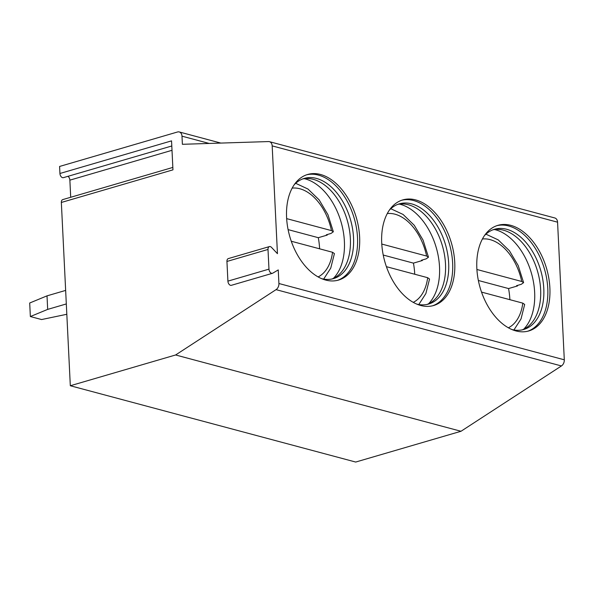 <?xml version="1.0" encoding="UTF-8"?>
<svg xmlns="http://www.w3.org/2000/svg" width="594" height="594" viewBox="0 0 594 594"><rect width="100%" height="100%" fill="white"/><g stroke="black" fill="none" stroke-linecap="round" stroke-linejoin="round"><path stroke-width="0.89" d="M175.609 354.974L460.996 431.274L561.441 365.949A5.643 4.099 -75 0 0 564.3 359.808L557.566 222.186A5.643 4.099 -75 0 0 554.818 217.968L269.424 141.669A5.643 4.099 -75 0 1 272.178 145.886L277.45 253.675L271.51 247.386A3.668 2.309 -106.3 0 0 269.409 246.584A3.668 2.309 -106.3 0 0 268.005 249.458L268.971 269.134A3.668 2.309 -106.3 0 0 272.431 273.307A3.668 2.309 -106.3 0 0 272.772 273.158L278.244 269.921L278.913 283.509A5.643 4.099 -75 0 1 276.054 289.642L175.609 354.974L70.315 385.744L61.345 202.465L172.958 169.847L171.547 140.867L59.935 173.485L59.586 166.454L177.517 131.987A5.643 4.099 -75 0 1 179.24 131.95A5.643 4.099 -75 0 1 181.994 136.175L209.199 143.444M269.424 141.669A5.643 4.099 -75 0 0 268.547 141.565L182.388 144.297L181.994 136.175M61.345 202.465A3.668 2.309 -106.3 0 1 62.756 199.599L172.839 167.426M70.315 385.744L355.702 462.05L460.996 431.274M171.792 145.983L63.395 177.658A3.668 2.309 -106.3 0 1 59.935 173.485M67.968 176.321A3.668 2.309 -106.3 0 1 69.869 180.153L70.701 197.275M515.948 330.932A55.012 34.586 73.7 0 0 528.794 330.947A55.012 34.586 73.7 0 0 548.804 278.17A55.012 34.586 73.7 0 0 510.781 225.349A55.012 34.586 73.7 0 0 497.928 225.334A55.012 34.586 73.7 0 0 477.918 278.111A55.012 34.586 73.7 0 0 515.948 330.932M420.819 305.502A55.012 34.586 73.7 0 0 433.665 305.509A55.012 34.586 73.7 0 0 453.675 252.74A55.012 34.586 73.7 0 0 415.651 199.911A55.012 34.586 73.7 0 0 402.799 199.903A55.012 34.586 73.7 0 0 382.788 252.673A55.012 34.586 73.7 0 0 420.819 305.502M325.683 280.064A55.012 34.586 73.7 0 0 338.535 280.078A55.012 34.586 73.7 0 0 358.546 227.302A55.012 34.586 73.7 0 0 320.522 174.48A55.012 34.586 73.7 0 0 307.67 174.473A55.012 34.586 73.7 0 0 287.659 227.242A55.012 34.586 73.7 0 0 325.683 280.064M272.431 273.307L231.363 285.313A3.668 2.309 -106.3 0 1 227.903 281.14L226.938 261.457A3.668 2.309 -106.3 0 1 228.348 258.583L269.409 246.584M527.732 331.229A55.012 34.586 73.7 0 0 546.554 277.933A55.012 34.586 73.7 0 0 508.672 225.965A55.012 34.586 -106.3 0 0 496.888 225.668M484.459 235.618A52.19 32.811 -106.3 0 1 494.512 229.277A52.19 32.811 -106.3 0 1 506.704 229.284A52.19 32.811 73.7 0 1 542.775 279.403A52.19 32.811 73.7 0 1 523.789 329.47A52.19 32.811 73.7 0 1 511.909 329.536M522.193 329.863A52.19 32.811 73.7 0 0 527.108 327.205A52.19 32.811 73.7 0 0 538.468 274.777A52.19 32.811 73.7 0 0 503.541 230.212A52.19 32.811 -106.3 0 0 498.522 229.395A52.19 32.811 -106.3 0 0 492.953 229.796M494.498 229.536A55.012 34.586 -106.3 0 1 495.552 229.796A55.012 34.586 73.7 0 1 531.548 273.656A55.012 34.586 73.7 0 1 523.641 329.254M509.875 299.68A55.012 34.586 73.7 0 0 508.561 288.558L478.363 280.487M517.426 285.432A55.012 34.586 73.7 0 1 517.523 285.944L508.561 288.558M517.523 285.944L516.565 285.684L521.287 284.303L523.604 282.64L518.191 265.54L509.4 250.735L498.225 239.894L485.929 234.17M476.908 269.49L521.747 281.482L523.604 282.64M481.534 292.099L522.809 303.14L524.673 304.47L521.012 318.963L513.929 329.967M432.603 305.791A55.012 34.586 73.7 0 0 451.418 252.502A55.012 34.586 73.7 0 0 413.543 200.527A55.012 34.586 -106.3 0 0 401.759 200.237M389.33 210.179A52.19 32.811 -106.3 0 1 399.383 203.839A52.19 32.811 -106.3 0 1 411.575 203.853A52.19 32.811 73.7 0 1 447.646 253.965A52.19 32.811 73.7 0 1 428.66 304.031A52.19 32.811 73.7 0 1 416.78 304.106M427.064 304.432A52.19 32.811 73.7 0 0 431.979 301.774A52.19 32.811 73.7 0 0 443.339 249.339A52.19 32.811 73.7 0 0 408.412 204.774A52.19 32.811 -106.3 0 0 403.393 203.957A52.19 32.811 -106.3 0 0 397.824 204.366M399.368 204.106A55.012 34.586 -106.3 0 1 400.423 204.366A55.012 34.586 73.7 0 1 436.419 248.218A55.012 34.586 73.7 0 1 428.512 303.816M414.738 274.242A55.012 34.586 73.7 0 0 413.431 263.127L383.234 255.049M422.297 259.994A55.012 34.586 73.7 0 1 422.393 260.506L413.431 263.127M422.393 260.506L421.436 260.246L426.158 258.865L428.474 257.209L423.062 240.11L414.27 225.297L403.096 214.464L390.8 208.732M381.779 244.06L426.618 256.044L428.474 257.209M418.8 304.536L425.883 293.533L429.544 279.032L427.673 277.702L386.404 266.669M337.474 280.361A55.012 34.586 73.7 0 0 356.289 227.071A55.012 34.586 73.7 0 0 318.414 175.096A55.012 34.586 -106.3 0 0 306.63 174.807M294.201 184.749A52.19 32.811 -106.3 0 1 304.254 178.408A52.19 32.811 -106.3 0 1 316.446 178.415A52.19 32.811 73.7 0 1 352.517 228.534A52.19 32.811 73.7 0 1 333.531 278.601A52.19 32.811 73.7 0 1 321.651 278.668M331.935 279.002A52.19 32.811 73.7 0 0 336.85 276.344A52.19 32.811 73.7 0 0 348.21 223.908A52.19 32.811 73.7 0 0 313.283 179.343A52.19 32.811 -106.3 0 0 308.264 178.527A52.19 32.811 -106.3 0 0 302.688 178.935M304.239 178.668A55.012 34.586 -106.3 0 1 305.294 178.928A55.012 34.586 73.7 0 1 341.29 222.787A55.012 34.586 73.7 0 1 333.383 278.386M319.609 248.812A55.012 34.586 73.7 0 0 318.302 237.689L288.097 229.618M327.168 234.563A55.012 34.586 73.7 0 1 327.264 235.076L318.302 237.689M327.264 235.076L326.306 234.816L331.029 233.435L333.345 231.771L327.933 214.672L319.141 199.866L307.967 189.033L295.671 183.301M286.65 218.622L331.489 230.613L333.345 231.771M323.671 279.098L330.754 268.102L334.415 253.601L332.543 252.272L291.275 241.238M65.652 290.407L47.015 295.857L47.676 309.392L30.361 316.543L41.595 319.55L66.818 314.278M30.361 316.543L29.7 303.007L47.015 295.857M47.676 309.392L66.313 303.942M69.869 180.153L172.008 150.304M276.054 289.642L561.441 365.949M278.913 283.509L564.3 359.808M272.178 145.886L557.566 222.186M268.005 249.458L226.938 261.457M268.971 269.134L227.903 281.14M521.747 281.482A46.54 29.262 73.7 0 0 482.417 238.988M508.375 327.791A46.54 29.262 73.7 0 0 522.809 303.14M426.618 256.044A46.54 29.262 73.7 0 0 387.288 213.558M413.246 302.361A46.54 29.262 73.7 0 0 427.673 277.702M331.489 230.613A46.54 29.262 73.7 0 0 292.159 188.12M318.117 276.923A46.54 29.262 73.7 0 0 332.543 252.272M220.849 143.08L179.24 131.95"/></g></svg>
